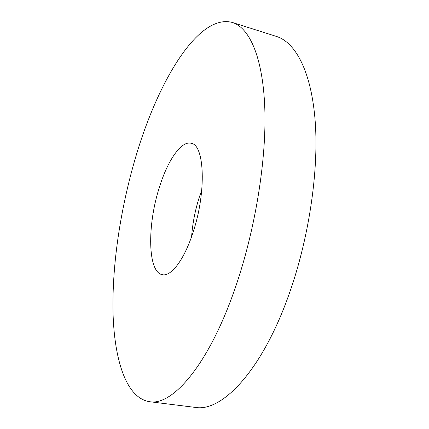 <?xml version="1.0" encoding="UTF-8"?>
<svg xmlns="http://www.w3.org/2000/svg" width="429" height="429" viewBox="0 0 429 429"><rect width="100%" height="100%" fill="white"/><g stroke="black" fill="none" stroke-linecap="round" stroke-linejoin="round"><path stroke-width="0.64" d="M135.543 157.572C157.389 82.717 197.796 13.16 232.384 22.474C249.415 27.756 262.913 56.987 264.795 108.172C266.634 159.256 255.368 229.66 235.441 287.301C208.88 364.902 172.399 406.166 149.431 401.689C126.003 397.892 114.275 359.556 113.02 312.489C111.996 264.779 120.495 208.751 135.543 157.572M232.384 22.474L276.415 36.422C295.667 42.412 311.61 71.858 315.256 122.244C318.849 172.544 308.462 241.157 288.031 297.104C260.821 372.41 221.3 412.199 195.265 407.4L149.431 401.689M201.78 190.101L199.271 197.292C195.131 210.28 192.578 223.38 191.613 236.594M193.071 232.277C184.298 259.695 171.112 276.818 162.35 274.689C147.673 272.388 147.126 225.724 159.116 188.181C167.299 161.122 180.995 140.556 191.098 143.27C204.52 144.514 206.644 191.843 193.071 232.277"/></g></svg>
